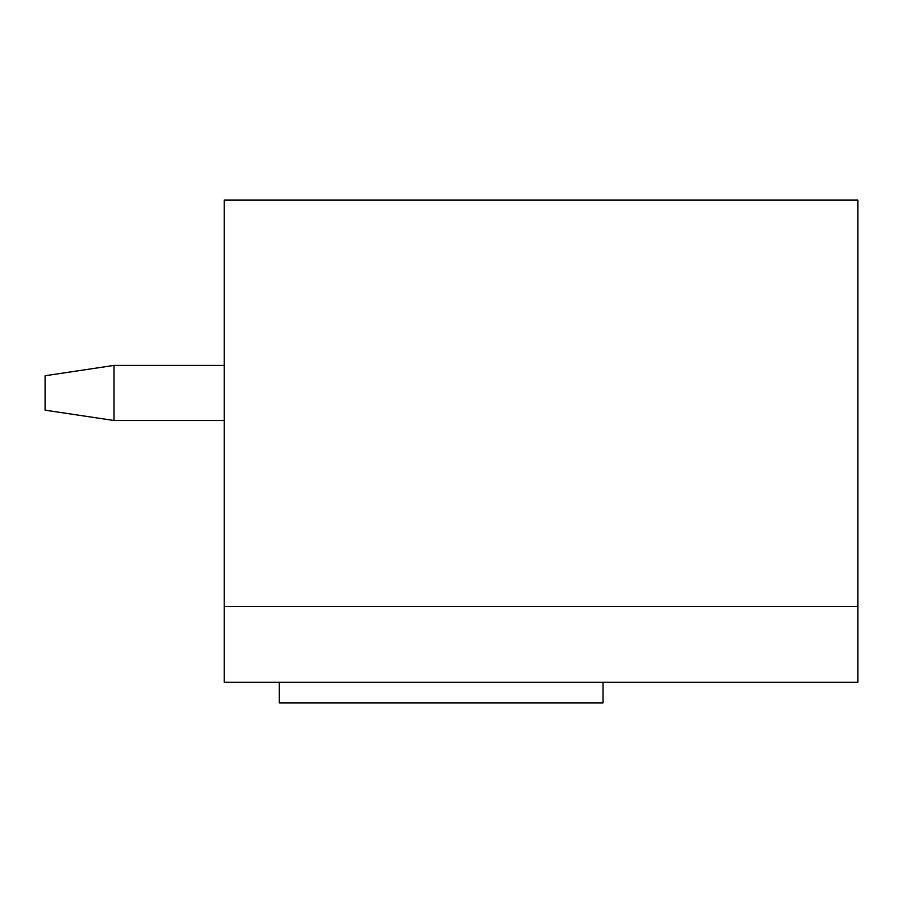 <?xml version="1.0" encoding="UTF-8"?>
<svg xmlns="http://www.w3.org/2000/svg" width="903" height="903" viewBox="0 0 903 903"><rect width="100%" height="100%" fill="white"/><g stroke="black" fill="none" stroke-linecap="round" stroke-linejoin="round"><path stroke-width="1.35" d="M45.15 410.176L45.15 375.738L114.026 365.41L114.026 420.505L224.215 420.505L114.026 420.505L114.026 365.41L224.215 365.41L114.026 365.41L45.15 375.738L45.15 410.176L114.026 420.505L45.15 410.176M279.32 702.884L279.32 682.228L279.32 702.884L603.023 702.884L603.023 682.228L603.023 702.884L279.32 702.884M224.215 682.228L224.215 200.116L857.85 200.116L857.85 682.228L224.215 682.228L857.85 682.228L857.85 606.466L224.215 606.466L224.215 682.228M857.85 200.116L224.215 200.116L224.215 606.466L857.85 606.466L857.85 200.116"/></g></svg>

